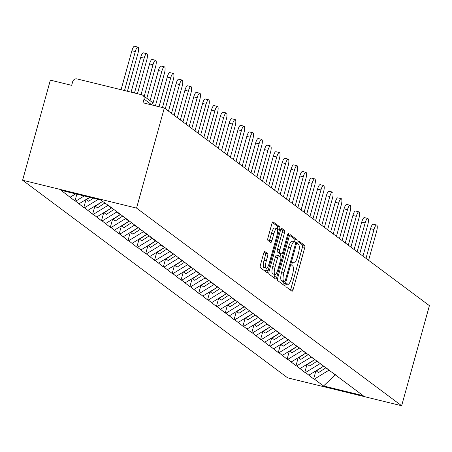 <?xml version="1.0" encoding="UTF-8"?>
<svg xmlns="http://www.w3.org/2000/svg" width="452" height="452" viewBox="0 0 452 452"><rect width="100%" height="100%" fill="white"/><g stroke="black" fill="none" stroke-linecap="round" stroke-linejoin="round"><path stroke-width="0.68" d="M286.133 284.935A1.672 0.452 103.7 0 0 286.076 286.828L291.986 291.235A2.39 0.644 103.7 0 0 292.054 291.269A2.39 0.644 103.7 0 0 293.178 289.359L304.614 248.131A2.39 0.644 103.7 0 0 304.693 245.43L298.783 241.023A1.672 0.452 103.7 0 0 298.732 241.001A1.672 0.452 103.7 0 0 297.947 242.334A1.672 0.452 103.7 0 0 297.891 244.227L298.659 244.798A7.65 2.057 103.7 0 1 298.405 253.453L297.45 256.889A7.65 2.057 103.7 0 1 293.851 262.996A7.65 2.057 103.7 0 1 293.636 262.894L292.873 262.324A1.672 0.452 103.7 0 0 292.828 262.301A1.672 0.452 103.7 0 0 292.037 263.635A1.672 0.452 103.7 0 0 291.986 265.527L292.749 266.098A7.65 2.057 103.7 0 1 292.495 274.754L291.546 278.189A7.65 2.057 103.7 0 1 287.947 284.297A7.65 2.057 103.7 0 1 287.732 284.189L286.969 283.619A1.672 0.452 103.7 0 0 286.918 283.602A1.672 0.452 103.7 0 0 286.133 284.935M264.844 251.51A2.39 0.644 103.7 0 0 264.776 251.481A2.39 0.644 103.7 0 0 263.652 253.386L260.442 264.951A2.39 0.644 103.7 0 0 260.363 267.657L266.929 272.55A2.39 0.644 103.7 0 0 266.996 272.584A2.39 0.644 103.7 0 0 268.121 270.675L279.551 229.452A2.39 0.644 103.7 0 0 279.63 226.746L273.07 221.853A2.39 0.644 103.7 0 0 273.002 221.819A2.39 0.644 103.7 0 0 271.878 223.729L268.002 237.701A2.39 0.644 103.7 0 0 267.923 240.402L270.731 242.498A2.39 0.644 103.7 0 0 270.799 242.532A2.39 0.644 103.7 0 0 271.923 240.622L273.844 233.695A6.396 1.718 103.7 0 1 276.856 228.593A6.396 1.718 103.7 0 1 276.822 235.916L269.296 263.053A6.396 1.718 103.7 0 1 266.29 268.155A6.396 1.718 103.7 0 1 266.318 260.832L267.573 256.312A2.39 0.644 103.7 0 0 267.652 253.606L264.702 251.476M164.308 108.005L429.4 305.648L401.642 405.743L136.549 208.101L164.308 108.005L142.996 102.796L144.035 99.061A3.656 3.497 -53.3 0 0 141.583 94.722L77.094 78.947A3.656 3.497 -53.3 0 0 72.704 81.614L71.67 85.349L50.358 80.134L22.6 180.229L136.549 208.101M277.743 277.85A2.39 0.644 103.7 0 0 277.664 280.556L284.229 285.449A2.39 0.644 103.7 0 0 284.297 285.483A2.39 0.644 103.7 0 0 285.421 283.573L296.851 242.351A2.39 0.644 103.7 0 0 296.93 239.645L290.37 234.752A2.39 0.644 103.7 0 0 290.303 234.718A2.39 0.644 103.7 0 0 289.178 236.628L277.743 277.85M275.579 279.003L269.013 274.104A2.39 0.644 103.7 0 1 269.093 271.403L280.528 230.175A2.39 0.644 103.7 0 1 281.652 228.271A2.39 0.644 103.7 0 1 281.72 228.3L284.528 230.396A2.39 0.644 103.7 0 1 284.449 233.102L279.811 249.82A2.39 0.644 103.7 0 0 279.731 252.527L281.596 253.917A2.39 0.644 103.7 0 0 281.664 253.945A2.39 0.644 103.7 0 0 282.788 252.041L287.613 234.633A1.672 0.452 103.7 0 1 288.404 233.3A1.672 0.452 103.7 0 1 288.393 235.215L276.771 277.127A2.39 0.644 103.7 0 1 275.647 279.031A2.39 0.644 103.7 0 1 275.579 279.003M22.6 180.229L287.692 377.872L401.642 405.743M76.857 194.157L74.959 200.999L75.642 201.168L84.225 195.959M74.959 200.999L61.048 190.292L100.706 199.987L110.593 207.022L363.193 395.686L323.536 385.985L314.326 379.121L328.977 370.177M315.88 370.9L313.643 378.957L314.326 379.121M313.643 378.957L305.49 372.533L320.135 363.589M307.038 364.306L304.806 372.363L305.49 372.533M304.806 372.363L296.648 365.939L311.298 356.995M298.196 357.718L295.964 365.77L296.648 365.939M295.964 365.77L287.805 359.351L302.456 350.407M289.359 351.125L287.122 359.182L287.805 359.351M287.122 359.182L278.969 352.758L293.614 343.814M280.517 344.537L278.285 352.588L278.969 352.758M278.285 352.588L270.126 346.17L284.777 337.226M271.675 337.943L269.443 346L270.126 346.17M269.443 346L261.29 339.576L275.935 330.632M262.838 331.356L260.606 339.407L261.29 339.576M260.606 339.407L252.448 332.983L267.092 324.044M253.996 324.762L251.764 332.819L252.448 332.983M251.764 332.819L243.605 326.395L258.256 317.451M245.159 318.174L242.922 326.225L243.605 326.395M242.922 326.225L234.769 319.801L249.414 310.863M236.317 311.581L234.085 319.637L234.769 319.801M234.085 319.637L225.927 313.213L240.571 304.269M227.475 304.993L225.243 313.044L225.927 313.213M225.243 313.044L217.084 306.62L231.735 297.676M218.638 298.399L216.401 306.456L217.084 306.62M216.401 306.456L208.248 300.032L222.892 291.088M209.796 291.811L207.564 299.862L208.248 300.032M207.564 299.862L199.405 293.438L214.056 284.494M200.954 285.218L198.722 293.275L199.405 293.438M198.722 293.275L190.563 286.85L205.214 277.907M192.117 278.63L189.88 286.681L190.563 286.85M189.88 286.681L181.727 280.257L196.371 271.313M183.275 272.036L181.043 280.093L181.727 280.257M181.043 280.093L172.884 273.669L187.535 264.725M174.432 265.448L172.201 273.5L172.884 273.669M172.201 273.5L164.042 267.075L178.693 258.132M165.596 258.855L163.358 266.912L164.042 267.075M163.358 266.912L155.205 260.488L169.85 251.544M156.754 252.267L154.522 260.318L155.205 260.488M154.522 260.318L146.363 253.894L161.014 244.95M147.911 245.673L145.68 253.73L146.363 253.894M145.68 253.73L137.521 247.306L152.171 238.362M139.075 239.085L136.837 247.137L137.521 247.306M136.837 247.137L128.684 240.713L143.329 231.769M130.232 232.492L128.001 240.549L128.684 240.713M128.001 240.549L119.842 234.125L134.493 225.181M121.396 225.898L119.158 233.955L119.842 234.125M119.158 233.955L111.006 227.531L125.65 218.587M112.554 219.31L110.322 227.367L111.006 227.531M110.322 227.367L102.163 220.943L116.808 211.999M103.711 212.717L101.48 220.774L102.163 220.943M101.48 220.774L93.321 214.35L107.971 205.406M94.875 206.129L92.637 214.18L93.321 214.35M92.637 214.18L84.484 207.762L98.265 199.394M86.033 199.535L83.801 207.592L84.484 207.762M83.801 207.592L75.642 201.168M114.961 210.276L115.294 210.869M79.1 203.745L89.716 197.304M100.547 199.953L102.587 201.394M123.803 216.87L124.136 217.457M87.937 210.338L102.621 201.417M107.955 205.474L111.407 208.05L111.508 207.7M132.639 223.457L132.978 224.051M96.779 216.926L111.407 208.05M116.791 212.061L120.249 214.638L120.345 214.293M141.482 230.051L141.815 230.639M105.621 223.52L120.548 214.44M125.633 218.655L129.091 221.231L129.187 220.881M150.324 236.639L150.657 237.232M114.458 230.108L129.385 221.034M134.476 225.243L137.928 227.819L138.024 227.475M159.16 243.232L159.499 243.82M123.3 236.701L137.928 227.819M143.312 231.836L146.77 234.413L146.866 234.063M168.003 249.82L168.336 250.414M132.142 243.289L147.07 234.215M152.154 238.424L155.612 241.001L155.708 240.656M176.845 256.414L177.178 257.002M140.979 249.883L155.906 240.803M160.997 245.018L164.449 247.594L164.545 247.244M185.682 263.002L186.015 263.595M149.821 256.47L164.748 247.397M169.833 251.606L173.291 254.182L173.387 253.838M194.524 269.595L194.857 270.183M158.663 263.064L173.291 254.182M178.676 258.199L182.133 260.776L182.229 260.425M203.366 276.183L203.699 276.777M167.5 269.652L182.427 260.578M187.512 264.787L190.97 267.364L191.066 267.019M212.203 282.777L212.536 283.37M176.342 276.245L191.269 267.166M196.354 271.381L199.812 273.957L199.908 273.607M221.045 289.365L221.378 289.958M185.184 282.833L199.812 273.957M205.197 277.969L208.654 280.545L208.751 280.2M229.887 295.958L230.221 296.552M194.021 289.427L208.948 280.347M214.033 284.562L217.491 287.139L217.587 286.788M238.724 302.546L239.057 303.139M202.863 296.015L217.791 286.941M222.876 291.15L226.333 293.727L226.429 293.382M247.566 309.14L247.899 309.733M211.7 302.608L226.627 293.529M231.718 297.744L235.17 300.32L235.272 299.97M256.408 315.728L256.742 316.321M220.542 309.202L235.469 300.122M240.554 304.332L244.012 306.914L244.108 306.563M265.245 322.321L265.578 322.914M229.384 315.79L244.312 306.71M249.397 310.925L252.854 313.502L252.95 313.151M274.087 328.909L274.42 329.502M238.221 322.383L253.148 313.304M258.239 317.513L261.691 320.095L261.793 319.745M282.924 335.503L283.263 336.096M247.063 328.971L261.691 320.095M267.075 324.107L270.533 326.683L270.629 326.333M291.766 342.096L292.099 342.684M255.905 335.565L270.833 326.485M275.918 330.694L279.376 333.277L279.472 332.926M300.608 348.684L300.942 349.277M264.742 342.153L279.669 333.073M284.76 337.288L288.212 339.864L288.308 339.52M309.445 355.278L309.778 355.865M273.584 348.746L288.212 339.864M293.597 343.882L297.054 346.458L297.15 346.108M318.287 361.866L318.62 362.459M282.427 355.334L297.348 346.255M302.439 350.469L305.897 353.046L305.993 352.701M327.129 368.459L327.463 369.047M291.263 361.928L306.19 352.848M311.275 357.063L314.733 359.639L314.829 359.289M335.966 375.047L336.299 375.64M300.105 368.516L314.733 359.639M320.118 363.651L323.575 366.227L323.672 365.883M344.808 381.641L345.142 382.228M308.948 375.109L323.869 366.03M328.96 370.244L336.034 375.166M335.429 374.646L323.536 385.985M353.65 388.228L353.984 388.822M70.258 197.157L75.676 193.868M290.421 290.065A2.39 0.644 103.7 0 0 290.902 288.8L302.332 247.577A2.39 0.644 103.7 0 0 302.411 244.871L298.162 241.701M294.58 241.763A2.39 0.644 103.7 0 0 294.653 239.085L289.653 235.362M282.664 284.28A2.39 0.644 103.7 0 0 283.138 283.014L283.545 281.562M284.506 281.788A1.672 0.452 103.7 0 0 284.551 281.811A1.672 0.452 103.7 0 0 285.342 280.472L295.376 244.289A1.672 0.452 103.7 0 0 295.433 242.396L294.625 241.792A7.65 2.057 103.7 0 0 294.41 241.69A7.65 2.057 103.7 0 0 290.811 247.792L283.952 272.528A7.65 2.057 103.7 0 0 283.698 281.184L284.506 281.788L282.229 281.229A1.672 0.452 103.7 0 0 282.274 281.251A1.672 0.452 103.7 0 0 282.325 281.251M292.342 241.238A7.65 2.057 103.7 0 0 292.128 241.131A7.65 2.057 103.7 0 0 288.534 247.238L290.811 247.792M282.229 281.229L281.421 280.63A7.65 2.057 103.7 0 1 281.675 271.974L288.534 247.238M281.008 228.91L282.246 229.836L284.528 230.396M279.46 253.391A2.39 0.644 103.7 0 1 279.387 253.391A2.39 0.644 103.7 0 1 279.319 253.357L277.455 251.967A2.39 0.644 103.7 0 1 277.534 249.261L282.167 232.543A2.39 0.644 103.7 0 0 282.246 229.836M280.822 253.742L280.025 256.612M275.065 274.505L274.494 276.567L276.771 277.127M275.002 267.166A6.396 1.718 103.7 0 0 274.969 274.488A6.396 1.718 103.7 0 0 277.974 269.386L280.63 259.827A2.39 0.644 103.7 0 0 280.709 257.12L278.844 255.73A2.39 0.644 103.7 0 0 278.777 255.696A2.39 0.644 103.7 0 0 277.652 257.606L275.002 267.166L272.72 266.612A6.396 1.718 103.7 0 0 272.692 273.935L274.969 274.488M278.703 255.696L276.567 255.171A2.39 0.644 103.7 0 0 276.5 255.143A2.39 0.644 103.7 0 0 275.375 257.047L277.652 257.606M272.72 266.612L275.375 257.047M274.014 277.833A2.39 0.644 103.7 0 0 274.494 276.567M266.29 268.155L264.008 267.601A6.396 1.718 103.7 0 1 264.041 260.279L265.296 255.753A2.39 0.644 103.7 0 0 265.375 253.047L264.132 252.12M276.856 228.593L274.573 228.034A6.396 1.718 103.7 0 0 271.567 233.136L273.844 233.695M269.166 241.328A2.39 0.644 103.7 0 0 269.646 240.063L271.567 233.136M277.257 228.949L277.274 228.893A2.39 0.644 103.7 0 0 277.353 226.186L272.358 222.463M265.364 271.386A2.39 0.644 103.7 0 0 265.844 270.121L266.381 268.172M373.996 229.514L370.578 228.678A5.605 1.509 -76.3 0 1 373.211 224.209L376.629 225.045A5.605 1.509 103.7 0 0 373.996 229.514L365.99 258.374M368.6 260.318L376.601 231.458A5.605 1.509 103.7 0 0 376.629 225.045M323.485 366.284L316.338 370.973L318.519 372.601L326.056 367.657M370.578 228.678L362.967 256.114M365.154 222.926L361.736 222.09A5.605 1.509 -76.3 0 1 364.368 217.615L367.787 218.452A5.605 1.509 103.7 0 0 365.154 222.926L357.153 251.781M359.758 253.725L367.758 224.87A5.605 1.509 103.7 0 0 367.787 218.452M315.033 359.436L314.739 359.634M314.643 359.69L307.496 364.385L309.676 366.007L317.214 361.063M361.736 222.09L354.125 249.527M356.312 216.333L352.893 215.497A5.605 1.509 -76.3 0 1 355.532 211.027L358.95 211.864A5.605 1.509 103.7 0 0 356.312 216.333L348.311 245.193M350.916 247.137L358.922 218.276A5.605 1.509 103.7 0 0 358.95 211.864M305.806 353.102L298.653 357.792L300.834 359.419L308.371 354.475M352.893 215.497L345.283 242.933M347.475 209.745L344.057 208.909A5.605 1.509 -76.3 0 1 346.69 204.434L350.108 205.27A5.605 1.509 103.7 0 0 347.475 209.745L339.469 238.599M342.079 240.543L350.08 211.689A5.605 1.509 103.7 0 0 350.108 205.27M296.964 346.509L289.817 351.204L291.998 352.826L299.535 347.882M344.057 208.909L336.446 236.345M338.633 203.151L335.214 202.315A5.605 1.509 -76.3 0 1 337.847 197.846L341.266 198.682A5.605 1.509 103.7 0 0 338.633 203.151L330.632 232.012M333.237 233.955L341.237 205.095A5.605 1.509 103.7 0 0 341.266 198.682M288.512 339.667L288.218 339.859M288.122 339.921L280.974 344.61L283.155 346.238L290.692 341.294M335.214 202.315L327.604 229.752M329.791 196.563L326.372 195.727A5.605 1.509 -76.3 0 1 329.011 191.252L332.429 192.089A5.605 1.509 103.7 0 0 329.791 196.563L321.79 225.418M324.395 227.362L332.401 198.501A5.605 1.509 103.7 0 0 332.429 192.089M279.285 333.327L272.132 338.017L274.319 339.644L281.85 334.7M326.372 195.727L318.767 223.164M320.954 189.97L317.536 189.134A5.605 1.509 -76.3 0 1 320.169 184.665L323.587 185.501A5.605 1.509 103.7 0 0 320.954 189.97L312.948 218.83M315.558 220.768L323.559 191.914A5.605 1.509 103.7 0 0 323.587 185.501M270.443 326.739L263.296 331.429L265.477 333.056L273.014 328.112M317.536 189.134L309.925 216.57M312.112 183.376L308.693 182.54A5.605 1.509 -76.3 0 1 311.326 178.071L314.745 178.907A5.605 1.509 103.7 0 0 312.112 183.376L304.111 212.237M306.716 214.18L314.716 185.32A5.605 1.509 103.7 0 0 314.745 178.907M261.99 319.892L261.697 320.089M261.606 320.146L254.453 324.835L256.634 326.463L264.171 321.519M308.693 182.54L301.083 209.982M303.269 176.788L299.851 175.952A5.605 1.509 -76.3 0 1 302.49 171.483L305.908 172.319A5.605 1.509 103.7 0 0 303.269 176.788L295.269 205.643M297.874 207.587L305.88 178.732A5.605 1.509 103.7 0 0 305.908 172.319M252.764 313.558L245.611 318.248L247.798 319.875L255.329 314.931M299.851 175.952L292.246 203.389M294.433 170.195L291.015 169.359A5.605 1.509 -76.3 0 1 293.647 164.89L297.066 165.726A5.605 1.509 103.7 0 0 294.433 170.195L286.427 199.055M289.037 200.999L297.037 172.139A5.605 1.509 103.7 0 0 297.066 165.726M243.922 306.964L236.775 311.654L238.955 313.281L246.493 308.337M291.015 169.359L283.404 196.801M285.591 163.607L282.172 162.771A5.605 1.509 -76.3 0 1 284.805 158.302L288.223 159.138A5.605 1.509 103.7 0 0 285.591 163.607L277.59 192.462M280.195 194.405L288.201 165.551A5.605 1.509 103.7 0 0 288.223 159.138M235.085 300.377L227.932 305.066L230.113 306.693L237.65 301.75M282.172 162.771L274.562 190.207M276.754 157.013L273.33 156.177A5.605 1.509 -76.3 0 1 275.969 151.708L279.387 152.544A5.605 1.509 103.7 0 0 276.754 157.013L268.748 185.874M271.353 187.817L279.359 158.957A5.605 1.509 103.7 0 0 279.387 152.544M226.243 293.783L219.096 298.473L221.277 300.1L228.808 295.156M273.33 156.177L265.725 183.619M267.912 150.426L264.493 149.589A5.605 1.509 -76.3 0 1 267.126 145.12L270.545 145.956A5.605 1.509 103.7 0 0 267.912 150.426L259.906 179.28M262.516 181.224L270.516 152.369A5.605 1.509 103.7 0 0 270.545 145.956M217.401 287.195L210.253 291.885L212.434 293.512L219.971 288.568M264.493 149.589L256.883 177.026M259.069 143.832L255.651 142.996A5.605 1.509 -76.3 0 1 258.284 138.527L261.708 139.363A5.605 1.509 103.7 0 0 259.069 143.832L251.069 172.692M253.674 174.636L261.68 145.776A5.605 1.509 103.7 0 0 261.708 139.363M208.564 280.602L201.411 285.291L203.592 286.918L211.129 281.975M255.651 142.996L248.041 170.438M250.233 137.244L246.815 136.408A5.605 1.509 -76.3 0 1 249.447 131.939L252.866 132.775A5.605 1.509 103.7 0 0 250.233 137.244L242.227 166.099M244.831 168.042L252.837 139.188A5.605 1.509 103.7 0 0 252.866 132.775M200.106 273.759L199.812 273.952M199.722 274.014L192.575 278.703L194.755 280.33L202.293 275.387M246.815 136.408L239.204 163.844M241.391 130.651L237.972 129.814A5.605 1.509 -76.3 0 1 240.605 125.345L244.023 126.181A5.605 1.509 103.7 0 0 241.391 130.651L233.385 159.511M235.995 161.454L243.995 132.594A5.605 1.509 103.7 0 0 244.023 126.181M190.88 267.42L183.732 272.11L185.913 273.737L193.45 268.793M237.972 129.814L230.362 157.256M232.548 124.063L229.13 123.226A5.605 1.509 -76.3 0 1 231.769 118.757L235.187 119.594A5.605 1.509 103.7 0 0 232.548 124.063L224.548 152.917M227.153 154.861L235.159 126.006A5.605 1.509 103.7 0 0 235.187 119.594M182.043 260.832L174.89 265.522L177.071 267.149L184.608 262.205M229.13 123.226L221.52 150.663M223.712 117.469L220.293 116.633A5.605 1.509 -76.3 0 1 222.926 112.164L226.345 113A5.605 1.509 103.7 0 0 223.712 117.469L215.706 146.329M218.316 148.273L226.316 119.413A5.605 1.509 103.7 0 0 226.345 113M173.585 253.984L173.291 254.177M173.201 254.239L166.053 258.928L168.234 260.555L175.772 255.612M220.293 116.633L212.683 144.075M214.869 110.881L211.451 110.045A5.605 1.509 -76.3 0 1 214.084 105.576L217.502 106.412A5.605 1.509 103.7 0 0 214.869 110.881L206.869 139.736M209.474 141.679L217.474 112.825A5.605 1.509 103.7 0 0 217.502 106.412M164.358 247.645L157.211 252.34L159.392 253.967L166.929 249.024M211.451 110.045L203.841 137.481M206.027 104.288L202.609 103.451A5.605 1.509 -76.3 0 1 205.248 98.982L208.666 99.819A5.605 1.509 103.7 0 0 206.027 104.288L198.027 133.148M200.631 135.091L208.638 106.231A5.605 1.509 103.7 0 0 208.666 99.819M155.522 241.057L148.369 245.747L150.556 247.374L158.087 242.43M202.609 103.451L195.004 130.894M197.191 97.7L193.772 96.864A5.605 1.509 -76.3 0 1 196.405 92.389L199.824 93.225A5.605 1.509 103.7 0 0 197.191 97.7L189.185 126.554M191.795 128.498L199.795 99.643A5.605 1.509 103.7 0 0 199.824 93.225M146.68 234.464L139.532 239.159L141.713 240.786L149.25 235.837M193.772 96.864L186.162 124.3M188.348 91.106L184.93 90.27A5.605 1.509 -76.3 0 1 187.563 85.801L190.981 86.637A5.605 1.509 103.7 0 0 188.348 91.106L180.348 119.966M182.953 121.91L190.953 93.05A5.605 1.509 103.7 0 0 190.981 86.637M138.227 227.622L137.933 227.814M137.843 227.876L130.69 232.565L132.871 234.192L140.408 229.249M184.93 90.27L177.32 117.712M179.506 84.518L176.088 83.682A5.605 1.509 -76.3 0 1 178.726 79.207L182.145 80.044A5.605 1.509 103.7 0 0 179.506 84.518L171.506 113.373M174.11 115.316L182.116 86.462A5.605 1.509 103.7 0 0 182.145 80.044M129.001 221.282L121.848 225.977L124.034 227.605L131.566 222.655M176.088 83.682L168.483 111.119M170.67 77.925L167.251 77.089A5.605 1.509 -76.3 0 1 169.884 72.619L173.302 73.456A5.605 1.509 103.7 0 0 170.67 77.925L162.454 107.553M165.274 108.729L173.274 79.868A5.605 1.509 103.7 0 0 173.302 73.456M120.159 214.694L113.011 219.384L115.192 221.011L122.729 216.067M167.251 77.089L159.036 106.717M161.827 71.337L158.409 70.501A5.605 1.509 -76.3 0 1 161.042 66.026L164.46 66.862A5.605 1.509 103.7 0 0 161.827 71.337L152.872 103.632M155.409 105.83L164.432 73.28A5.605 1.509 103.7 0 0 164.46 66.862M111.706 207.847L111.412 208.044M111.322 208.101L104.169 212.796L106.35 214.417L113.887 209.474M158.409 70.501L150.036 100.694M152.985 64.743L149.567 63.907A5.605 1.509 -76.3 0 1 152.205 59.438L155.624 60.274A5.605 1.509 103.7 0 0 152.985 64.743L144.222 96.355M146.827 98.299L155.595 66.687A5.605 1.509 103.7 0 0 155.624 60.274M102.48 201.513L95.332 206.202L97.513 207.83L104.802 203.044M149.567 63.907L141.058 94.598M144.148 58.155L140.73 57.319A5.605 1.509 -76.3 0 1 143.363 52.844L146.781 53.681A5.605 1.509 103.7 0 0 144.148 58.155L134.487 92.988M137.431 93.711L146.753 60.099A5.605 1.509 103.7 0 0 146.781 53.681M89.931 197.355L86.49 199.614L88.671 201.236L93.327 198.185M140.73 57.319L131.069 92.151M135.306 51.562L131.888 50.726A5.605 1.509 -76.3 0 1 134.521 46.257L137.939 47.093A5.605 1.509 103.7 0 0 135.306 51.562L124.498 90.547M127.441 91.264L137.916 53.505A5.605 1.509 103.7 0 0 137.939 47.093M131.888 50.726L121.079 89.711M151.991 104.994L144.035 99.061M152.906 105.22A3.656 3.497 -53.3 0 0 151.584 101.847L142.798 95.293M286.551 283.901L287.732 284.189M292.455 262.601L293.636 262.894M302.411 244.871L304.693 245.43M302.332 247.577L304.614 248.131M290.902 288.8L293.178 289.359M294.653 239.085L296.93 239.645M294.647 241.809L296.851 242.351M283.138 283.014L285.421 283.573M281.675 271.974L283.952 272.528M281.421 280.63L283.698 281.184M282.167 232.543L284.449 233.102M277.534 249.261L279.811 249.82M277.455 251.967L279.731 252.527M279.319 253.357L281.596 253.917M287.512 235L288.393 235.215M265.375 253.047L267.652 253.606M265.296 255.753L267.573 256.312M264.041 260.279L266.318 260.832M269.646 240.063L271.923 240.622M277.353 226.186L279.63 226.746M277.274 228.893L279.551 229.452M265.844 270.121L268.121 270.675M153.019 105.248A3.656 3.656 0 0 0 151.584 101.847M286.523 283.946L287.947 284.297M292.433 262.646L293.851 262.996M282.274 281.251L284.551 281.811M292.128 241.131L294.41 241.69M279.387 253.391L281.664 253.945M276.5 255.143L278.777 255.696"/></g></svg>
